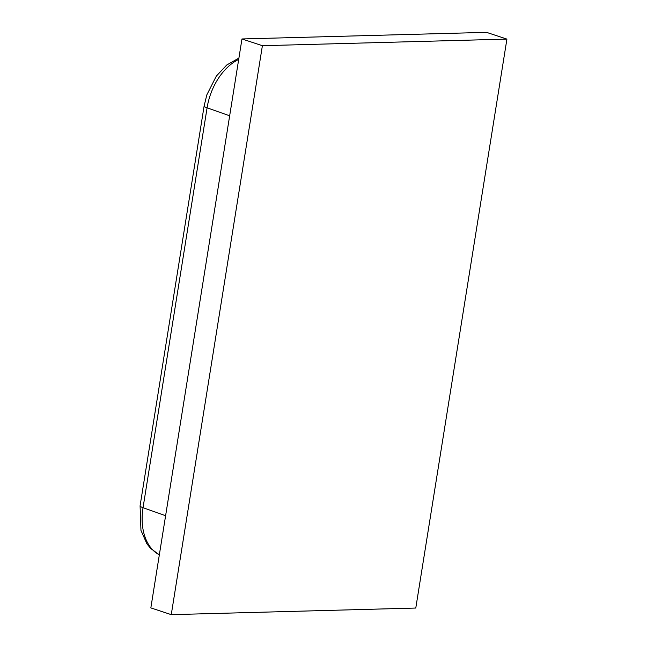 <?xml version="1.0" encoding="UTF-8"?>
<svg xmlns="http://www.w3.org/2000/svg" width="647" height="647" viewBox="0 0 647 647"><rect width="100%" height="100%" fill="white"/><g stroke="black" fill="none" stroke-linecap="round" stroke-linejoin="round"><path stroke-width="0.97" d="M490.677 140.496L415.786 608.043L171.261 614.65L262.391 45.711L506.916 39.103L490.677 140.496M262.391 45.711L241.97 38.957L150.84 607.897L171.261 614.65M241.97 38.957L486.495 32.35L506.916 39.103M140.084 505.817L140.957 530.378L146.909 543.82L150.63 548.413L159.34 554.851A52.172 34.946 -71.7 0 1 143.036 507.709A11.638 2.03 -170.9 0 1 140.084 505.817L204.137 105.93A11.638 2.03 -170.9 0 0 207.089 107.823L143.036 507.709L165.608 515.691M229.661 115.797L207.089 107.823A52.172 34.946 108.3 0 1 238.694 59.403M238.913 58.044L226.717 65.032L216.3 76.136L206.822 94.891L204.137 105.93"/></g></svg>
